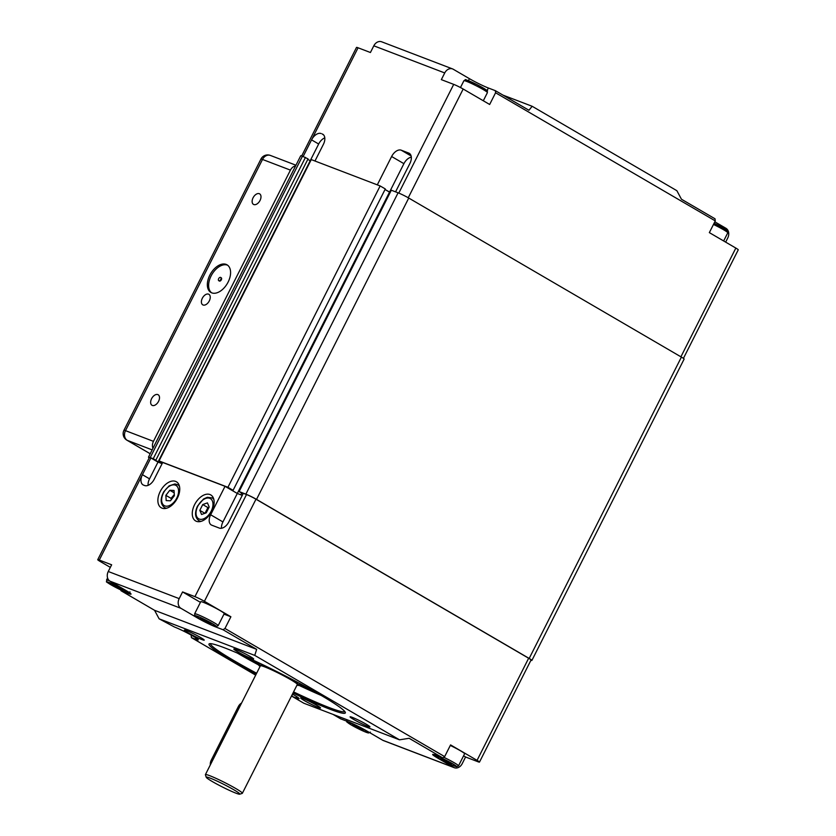 <?xml version="1.0" encoding="UTF-8"?>
<svg xmlns="http://www.w3.org/2000/svg" width="836" height="836" viewBox="0 0 836 836"><rect width="100%" height="100%" fill="white"/><g stroke="black" fill="none" stroke-linecap="round" stroke-linejoin="round"><path stroke-width="1.25" d="M530.933 660.252A8.464 0.669 -153.2 0 0 531.905 660.409L684.13 359.062A8.464 0.669 -153.2 0 0 681.403 357.097L408.741 198.048A8.464 0.669 -153.2 0 0 398.093 192.813L391.321 190.221L239.106 491.568L243.015 493.846L242.252 495.361L237.299 493.47L389.524 192.123L385.041 189.511L390.224 192.395L389.524 192.123L403.903 163.668A9.405 5.706 -59.7 0 1 411.322 157.168M531.905 660.409A8.464 0.669 -153.2 0 0 529.188 658.444L256.527 499.395A8.464 0.669 -153.2 0 0 245.868 494.16L239.106 491.568M233.098 490.304L227.925 487.294L380.15 185.947L385.312 188.957L233.098 490.304L229.545 488.955L237.299 493.47L222.93 521.936L210.651 514.777L225.03 486.312L237.299 493.47L240.852 494.828L241.719 493.094M380.15 185.947L311.264 159.592L159.039 460.939L162.529 462.799M227.925 487.294L159.039 460.939M324.796 137.867A9.405 5.706 -59.7 0 0 318.662 144.011L149.529 478.84L142.423 474.691L150.877 457.95L157.983 462.099L160.993 463.248L161.452 462.35M310.208 160.752L307.805 159.352L310.208 160.752M162.09 463.666L152.81 459.079L155.82 460.228L308.045 158.882L302.454 156.227A8.464 0.669 -153.2 0 0 300.709 155.799L148.484 457.146A8.464 0.669 -153.2 0 0 149.195 457.846M155.82 460.228L153.239 458.724L305.464 157.377M153.239 458.724L150.229 457.574A8.464 0.669 -153.2 0 0 148.484 457.146M714.811 221.812L725.951 228.301A7.524 5.957 -69.1 0 1 727.738 238.02L725.658 242.126M395.574 191.841L409.891 163.49A9.405 5.706 -59.7 0 0 409.253 153.312A9.405 5.706 -59.7 0 0 408.752 153.072L409.724 153.636M411.124 155.966L401.228 150.187L408.752 153.072M401.228 150.187A9.405 5.706 -59.7 0 0 391.624 156.51L403.903 163.668M314.973 161.014L323.375 144.388A9.405 5.706 -59.7 0 0 322.738 134.199A9.405 5.706 -59.7 0 0 322.226 133.959L323.208 134.523M323.71 135.035L322.226 133.959M321.16 133.551A9.405 5.706 -59.7 0 0 311.556 139.863L318.662 144.011M495.581 92.765L715.271 220.903L715.041 218.813L681.444 199.219L676.878 190.702L532.145 106.276L528.958 110.268L495.361 90.675L495.581 92.765L489.666 104.479L463.175 89.024A7.524 0.596 -153.2 0 0 453.708 84.373L441.345 79.639L444.731 72.941A7.524 5.957 -69.1 0 1 452.589 68.928A7.524 5.957 -69.1 0 1 453.279 69.263L469.435 78.688L468.432 80.674M452.589 68.928L381.665 41.8A7.524 5.957 110.9 0 0 373.807 45.813L370.421 52.511L358.069 47.788A7.524 0.596 -153.2 0 0 356.523 47.401L301.691 155.956M377.297 184.861L391.624 156.51M495.361 90.675L488.37 87.999A15.048 1.181 26.8 0 1 469.435 78.688M683.43 358.362L738.261 249.818A7.524 0.596 -153.2 0 0 735.837 248.073L709.346 232.617L715.271 220.903M502.979 95.126L532.145 106.276M303.154 156.499L358.069 47.788M223.055 629.748L256.652 649.353L254.761 655.403L399.493 739.818L409.138 738.292L442.735 757.886L444.658 756.622L224.968 628.484L223.055 629.748L216.064 627.073A15.048 1.181 26.8 0 1 197.129 617.762L180.973 608.336A7.524 5.957 -69.1 0 1 179.186 598.628L182.572 591.93L194.934 596.653A7.524 0.596 26.8 0 1 204.402 601.314L255.983 499.196A7.524 0.596 26.8 0 0 246.516 494.536L243.297 493.303L228.918 521.758A9.405 5.706 -59.7 0 1 219.314 528.08L211.79 525.196A9.405 5.706 -59.7 0 1 211.278 524.956A9.405 5.706 -59.7 0 1 210.651 514.777M222.93 521.936A9.405 5.706 -59.7 0 0 221.488 528.258M225.03 486.312L162.696 462.475L154.242 479.216A9.405 5.706 -59.7 0 1 144.638 485.528L143.562 485.12A9.405 5.706 -59.7 0 1 143.05 484.87A9.405 5.706 -59.7 0 1 142.423 474.691L99.285 560.068L111.648 564.802L108.262 571.5A7.524 5.957 110.9 0 0 110.049 581.208L126.205 590.634A15.048 1.181 26.8 0 1 131.043 594.124A15.048 1.181 26.8 0 1 127.95 593.372L120.959 590.697L120.886 589.965M149.529 478.84A9.405 5.706 -59.7 0 0 148.108 485.35M444.658 756.622L450.573 744.907L477.063 760.363A7.524 0.596 26.8 0 1 479.477 762.108A7.524 0.596 26.8 0 1 477.931 761.732L465.579 756.998L462.193 763.696A7.524 5.957 -69.1 0 1 454.335 767.709A7.524 5.957 -69.1 0 1 453.645 767.375L437.489 757.959A15.048 1.181 26.8 0 1 432.651 754.459A15.048 1.181 26.8 0 1 435.744 755.211L442.735 757.886M241.573 703.045A7.524 5.957 110.9 0 0 238.344 706.556L211.278 760.123A7.524 5.957 110.9 0 0 210.296 764.961M110.342 567.383L100.163 561.447A7.524 0.596 26.8 0 1 97.739 559.692L149.331 457.574A7.524 0.596 26.8 0 1 150.877 457.95M255.983 499.196L528.645 658.235A7.524 0.596 26.8 0 1 531.069 659.98L479.477 762.108M199.814 510.347L202.74 504.547L207.432 502.885L209.188 507.013L206.262 512.813L201.57 514.485L199.814 510.347L204.883 513.304M209.01 507.368L207.913 507.567L204.977 513.367M207.913 507.567L202.74 504.547M169.802 490.262L174.045 490.46L174.358 495.727L170.419 500.795L166.176 500.607L165.862 495.34L169.802 490.262L174.191 492.822M174.296 494.609L171.035 498.35L171.328 499.625M171.035 498.35L165.862 495.34M445.097 761.314L440.624 758.712L441.607 758.639L451.544 763.78L445.097 761.314L445.536 760.457M450.301 745.44A13.167 1.035 26.8 0 1 464.607 753.79L458.515 765.849A13.167 1.035 -153.2 0 0 443.697 757.249M356.982 727.613L352.499 725L353.492 724.927L363.43 730.079L356.982 727.613L357.411 726.756M204.747 621.117L200.264 618.504L201.246 618.441L211.194 623.583L204.747 621.117L205.175 620.26M194.652 613.77L200.734 601.721A13.167 1.035 26.8 0 1 212.961 606.727A13.167 1.035 26.8 0 1 224.247 613.593L218.165 625.641A13.167 1.035 -153.2 0 0 206.868 618.786A13.167 1.035 -153.2 0 0 194.652 613.77C195.509 616.519 191.998 613.697 198.978 618.462C207.255 623.019 213.002 625.704 216.2 626.498L218.165 625.641M118.597 587.269L123.07 589.882L122.087 589.955L112.149 584.803L118.597 587.269M117.061 586.558L116.622 587.415M254.761 655.403L159.122 618.818L154.555 610.301L120.959 590.697M255.67 675.133L191.434 637.659L195.196 639.091A15.048 1.181 26.8 0 0 198.289 639.853A15.048 1.181 26.8 0 0 189.678 634.242A15.048 1.181 26.8 0 0 174.515 627.031L159.122 618.818M292.454 694.12A15.048 1.181 26.8 0 1 299.079 698.645A15.048 1.181 26.8 0 1 295.986 697.893L292.224 696.451L292.057 694.904M399.493 739.818L303.855 703.233L292.224 696.451M293.018 692.992A76.389 6.019 -153.2 0 0 345.341 712.408A76.389 6.019 -153.2 0 0 299.089 683.106A76.389 6.019 -153.2 0 0 224.696 647.89A76.389 6.019 -153.2 0 0 209.408 643.741A76.389 6.019 -153.2 0 0 256.077 674.328M186.647 630.657A11.129 0.878 -153.2 0 0 184.422 630.051A11.129 0.878 -153.2 0 0 193.9 635.903A11.129 0.878 -153.2 0 0 204.235 640.062A11.129 0.878 -153.2 0 0 197.484 635.788A11.129 0.878 -153.2 0 0 186.647 630.657M352.384 717.403A11.129 0.878 -153.2 0 0 350.159 716.797A11.129 0.878 -153.2 0 0 359.637 722.649A11.129 0.878 -153.2 0 0 369.961 726.808A11.129 0.878 -153.2 0 0 363.221 722.544A11.129 0.878 -153.2 0 0 352.384 717.403M302.945 698.499A11.129 0.878 -153.2 0 0 300.72 697.893A11.129 0.878 -153.2 0 0 310.198 703.745A11.129 0.878 -153.2 0 0 320.533 707.904A11.129 0.878 -153.2 0 0 313.793 703.63A11.129 0.878 -153.2 0 0 302.945 698.499M236.076 649.572A11.129 0.878 -153.2 0 0 233.85 648.966A11.129 0.878 -153.2 0 0 243.328 654.807A11.129 0.878 -153.2 0 0 253.663 658.967A11.129 0.878 -153.2 0 0 246.923 654.703A11.129 0.878 -153.2 0 0 236.076 649.572M256.652 649.353L154.555 610.301M223.975 614.126L230.893 616.769L224.968 628.484M453.645 767.375L382.721 740.247L366.565 730.831A15.048 1.181 26.8 0 0 347.63 721.51L340.639 718.835L333.021 714.393M191.434 637.659L191.141 635.047M382.721 740.247A7.524 5.957 110.9 0 0 383.41 740.581L454.335 767.709M463.572 755.838L465.579 756.998M194.61 504.641A15.048 9.123 120.3 0 1 210.787 494.933A15.048 9.123 120.3 0 1 211.09 512.531A15.048 9.123 120.3 0 1 195.624 520.933A15.048 9.123 120.3 0 1 194.61 504.641M160.219 491.484A15.048 9.123 120.3 0 1 176.406 481.776A15.048 9.123 120.3 0 1 176.699 499.374A15.048 9.123 120.3 0 1 161.233 507.776A15.048 9.123 120.3 0 1 160.219 491.484M306.154 686.931A69.618 5.486 26.8 0 1 299.706 683.932M259.4 663.565A69.618 5.486 26.8 0 1 253.172 660.168M240.872 654.598A70.746 5.57 -153.2 0 0 258.857 664.651M299.163 685.018A70.746 5.57 -153.2 0 0 317.931 693.525M237.393 653.083A75.261 5.925 -153.2 0 0 258.69 664.996A22.582 1.776 26.8 0 1 279.652 673.555A22.582 1.776 26.8 0 1 299.006 685.321A22.582 1.776 26.8 0 1 296.999 685.112M298.985 685.353A75.261 5.925 -153.2 0 0 321.212 695.427M344.798 711.499A75.261 5.925 26.8 0 1 293.572 691.905M256.621 673.241A75.261 5.925 26.8 0 1 210.463 643.647M182.572 591.93L200.421 602.338M204.402 601.314L230.893 616.769M97.739 559.692A7.524 0.596 26.8 0 1 99.285 560.068M235.961 793.176A18.81 1.484 26.8 0 1 217.632 784.502A18.81 1.484 26.8 0 1 206.241 777.292A18.81 1.484 26.8 0 1 223.703 784.314A18.81 1.484 26.8 0 1 239.723 794.2A18.81 1.484 26.8 0 1 235.961 793.176M239.723 794.2L242.241 793.385A20.691 1.63 -153.2 0 0 242.356 793.301A20.691 1.63 -153.2 0 0 224.623 782.506A20.691 1.63 -153.2 0 0 205.405 774.638A20.691 1.63 -153.2 0 0 205.405 774.773L206.241 777.292M205.405 774.638L260.383 665.811A20.691 1.63 26.8 0 1 279.59 673.691A20.691 1.63 26.8 0 1 297.323 684.475L242.356 793.301M260.059 666.449A22.582 1.776 26.8 0 1 258.7 664.965L259.599 663.188M253.82 204.548A6.103 3.699 120.3 0 1 253.486 204.392A6.103 3.699 120.3 0 1 253.371 197.254A6.103 3.699 120.3 0 1 259.63 193.847A6.103 3.699 120.3 0 1 259.902 200.724A6.103 3.699 120.3 0 1 253.82 204.548M152.34 405.45A6.103 3.699 120.3 0 1 152.006 405.282A6.103 3.699 120.3 0 1 151.88 398.155A6.103 3.699 120.3 0 1 158.15 394.749A6.103 3.699 120.3 0 1 158.422 401.614A6.103 3.699 120.3 0 1 152.34 405.45M203.075 304.994A6.103 3.699 120.3 0 1 202.751 304.837A6.103 3.699 120.3 0 1 202.625 297.71A6.103 3.699 120.3 0 1 208.895 294.303A6.103 3.699 120.3 0 1 209.167 301.169A6.103 3.699 120.3 0 1 203.075 304.994M220.589 277.406A1.881 1.139 120.3 0 1 220.683 277.458A1.881 1.139 120.3 0 1 220.725 279.652A1.881 1.139 120.3 0 1 218.792 280.708A1.881 1.139 120.3 0 1 218.708 278.587A1.881 1.139 120.3 0 1 220.589 277.406M221.101 277.709A1.881 1.139 120.3 0 1 221.206 277.751A1.881 1.139 120.3 0 1 221.237 279.955A1.881 1.139 120.3 0 1 219.304 281.011A1.881 1.139 120.3 0 1 219.084 280.802M227.643 265.231A15.989 9.698 -59.7 0 0 227.444 265.148A15.989 9.698 -59.7 0 0 211.79 274.647A15.989 9.698 -59.7 0 0 211.581 292.778M226.148 264.395A15.989 9.698 120.3 0 1 227.026 264.813A15.989 9.698 120.3 0 1 227.34 283.508A15.989 9.698 120.3 0 1 210.902 292.443A15.989 9.698 120.3 0 1 210.202 274.427A15.989 9.698 120.3 0 1 226.148 264.395M152.946 448.315A7.524 5.957 -69.1 0 1 153.437 441.345L290.437 170.126A7.524 5.957 -69.1 0 1 295.61 165.894M529.188 658.444L681.403 357.097M256.527 499.395L408.741 198.048M245.868 494.16L398.093 192.813M150.229 457.574L302.454 156.227M398.793 193.085L453.708 84.373M373.807 45.813L444.731 72.941M408.25 197.766L463.175 89.024M680.912 356.805L735.837 248.073M488.37 87.999L487.054 90.622M484.357 89.995A11.662 0.92 -153.2 0 0 483.26 88.02A11.662 0.92 -153.2 0 0 468.766 80.82A11.662 0.92 -153.2 0 0 468.954 82.346M487.419 92.597C485.758 89.358 492.77 93.611 476.729 84.478C459.967 77.037 467.481 80.141 463.907 80.726A13.167 1.035 26.8 0 1 476.133 85.732A13.167 1.035 26.8 0 1 487.419 92.597L483.302 100.769M724.707 230.193A11.662 0.92 -153.2 0 0 725.502 229.377A11.662 0.92 -153.2 0 0 714.101 223.222L727.623 231.081L727.78 232.795L723.652 240.967M713.474 224.445A13.167 1.035 26.8 0 1 727.78 232.795M239.566 707.026L238.344 706.556M212.501 760.593L211.278 760.123M197.839 506.135A11.662 7.075 120.3 0 1 212.375 500.973A11.662 7.075 120.3 0 1 203.284 518.947A11.662 7.075 120.3 0 1 197.839 506.135M213.859 499.531A13.167 7.984 -59.7 0 0 212.166 497.911L207.318 497.295L203.576 498.977L197.526 506.062C194.506 512.729 194.966 517.599 198.895 520.661A13.167 7.984 -59.7 0 0 201.142 521.34M173.857 484.849A11.662 7.075 120.3 0 1 174.818 501.172A11.662 7.075 120.3 0 1 161.651 500.576A11.662 7.075 120.3 0 1 173.857 484.849M179.468 486.374A13.167 7.984 -59.7 0 0 177.775 484.755L174.964 483.95L169.154 485.841L163.783 491.714C160.084 498.82 160.324 504.087 164.504 507.515A13.167 7.984 -59.7 0 0 166.751 508.183M439.422 758.701A11.662 0.92 26.8 0 1 442.474 758.471A11.662 0.92 26.8 0 1 456.351 766.57A11.662 0.92 26.8 0 1 439.422 758.701M351.308 724.99A11.662 0.92 26.8 0 1 354.36 724.77A11.662 0.92 26.8 0 1 368.237 732.858A11.662 0.92 26.8 0 1 351.308 724.99M199.062 618.504A11.662 0.92 26.8 0 1 202.124 618.274A11.662 0.92 26.8 0 1 216.001 626.373A11.662 0.92 26.8 0 1 199.062 618.504M124.271 589.892A11.662 0.92 26.8 0 1 121.22 590.111A11.662 0.92 26.8 0 1 107.342 582.023A11.662 0.92 26.8 0 1 124.271 589.892M109.485 580.821A13.167 1.035 -153.2 0 0 106.527 580.059C108.178 583.288 101.219 579.076 117.165 588.147C134.032 595.65 126.435 592.525 130.04 591.94M110.049 581.208L180.973 608.336M216.064 627.073L216.346 626.519M195.196 639.091L195.843 637.805M127.95 593.372L128.232 592.818M179.186 598.628L108.262 571.5M246.516 494.536L194.934 596.653M528.645 658.235L477.063 760.363M295.986 697.893L296.634 696.597M260.947 159.059A7.524 0.596 26.8 0 1 262.504 159.446A7.524 5.957 -69.1 0 1 270.352 155.423A7.524 7.524 0 0 0 260.947 159.059L123.947 430.279A7.524 7.524 0 0 0 126.873 440.164A7.524 4.567 -59.7 0 0 127.291 440.363A7.524 5.957 -69.1 0 1 125.504 430.655A7.524 0.596 -153.2 0 0 123.947 430.279M153.437 441.345L125.504 430.655L262.504 159.446L290.437 170.126M150.208 453.739L127.291 440.363L152.162 449.883M463.907 80.726L460.469 87.54M198.895 520.661L200.389 521.528M212.166 497.911L213.661 498.778M164.504 507.515L165.998 508.382M177.775 484.755L179.27 485.622M435.002 753.967C435.87 756.726 432.358 753.905 439.339 758.66C447.615 763.216 453.352 765.901 456.55 766.696L458.515 765.849M346.888 720.266C347.755 723.015 344.244 720.193 351.224 724.948C359.501 729.514 365.238 732.19 368.436 732.994L370.4 732.137M106.527 580.059L107.593 577.958M299.006 685.321L299.905 683.545M221.206 277.751L220.683 277.458M295.954 165.214L270.352 155.423M126.873 440.164L150.198 453.77"/></g></svg>
